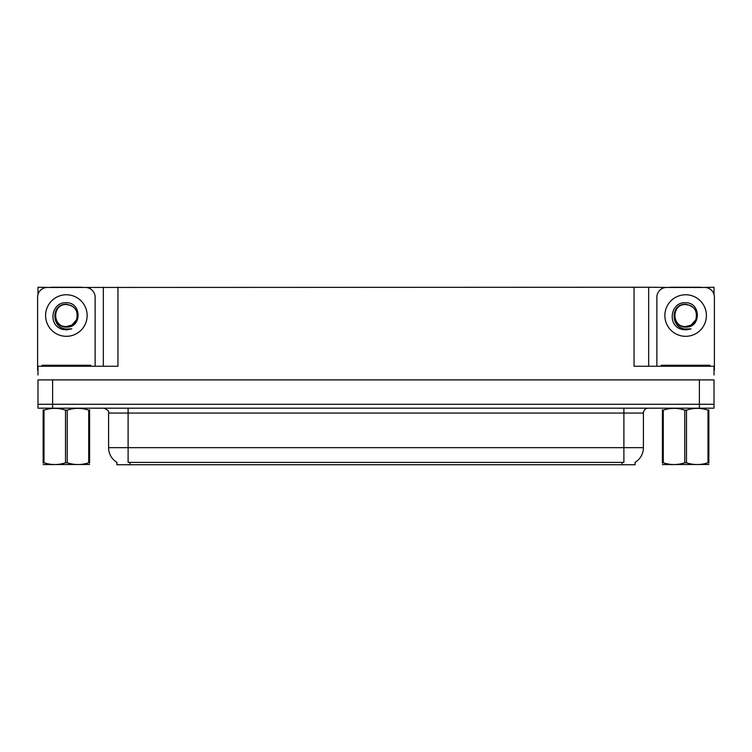<?xml version="1.0" encoding="UTF-8"?>
<svg xmlns="http://www.w3.org/2000/svg" width="752" height="752" viewBox="0 0 752 752"><rect width="100%" height="100%" fill="white"/><g stroke="black" fill="none" stroke-linecap="round" stroke-linejoin="round"><path stroke-width="1.13" d="M635.111 462.311L635.111 464.745L116.889 464.745L116.889 462.311M52.621 408.186L714.015 408.186L714.015 404.285L37.985 404.285L37.985 379.901L52.621 379.901L52.621 404.285L37.985 404.285L37.985 408.186L52.621 408.186L52.621 404.285L714.015 404.285L714.015 379.901L52.621 379.901M81.968 287.452L634.039 287.255L634.039 366.252L714.015 366.252L714.015 375.022M37.985 375.022L37.985 366.252L117.961 366.252L117.961 287.255M50.769 287.452L37.985 287.255L37.985 294.474M701.231 287.452L714.015 287.255L714.015 294.474M103.334 287.255L103.334 366.252M634.039 287.255L648.666 287.255L648.666 366.252M648.666 287.255L670.032 287.452M701.231 287.255L670.032 287.255M50.769 287.255L81.968 287.255M117.03 462.405A17.07 17.07 0 0 1 108.598 447.675L128.103 447.675L128.103 462.405L623.897 462.405L623.897 447.675L643.402 447.675L643.402 413.055A4.879 4.879 0 0 1 648.28 408.186M108.598 447.675L108.598 413.055C109.237 411.259 107.611 409.643 103.72 408.186M634.97 462.405A17.07 17.07 0 0 0 643.402 447.675M66.373 326.556C71.073 326.377 74.457 324.131 76.516 319.844C78.565 311.112 75.191 305.932 66.373 304.297C50.685 303.752 51.38 328.652 66.373 328.981L71.778 328.85L66.373 329.912L60.997 328.868C47.658 323.924 51.897 301.618 66.373 302.765C81.836 302.323 82.09 327.947 66.373 327.092C51.963 327.571 51.879 303.846 66.373 304.513C52.151 303.827 52.151 327.242 66.373 326.556L71.882 325.08L76.516 319.835A11.017 11.017 0 0 0 70.538 305.331L66.373 304.513M37.985 370.153A9.748 9.748 0 0 0 37.6 370.144L37.6 297.2A9.748 9.748 0 0 1 47.348 287.452L85.39 287.452A9.748 9.748 0 0 1 95.137 297.2L95.137 366.252M61.053 328.887L63.572 329.63L61.053 328.887M66.373 329.912L71.778 328.85L66.373 329.912M685.627 326.556C690.336 326.377 693.72 324.131 695.779 319.844C697.828 311.112 694.453 305.932 685.627 304.297C669.947 303.752 670.643 328.652 685.627 328.981L691.041 328.85L685.627 329.912L680.259 328.868C666.921 323.924 671.16 301.618 685.627 302.765C701.099 302.323 701.353 327.947 685.627 327.092C671.226 327.571 671.141 303.846 685.627 304.513C671.414 303.827 671.414 327.242 685.627 326.556L691.144 325.08L695.779 319.835A11.017 11.017 0 0 0 689.8 305.331L685.627 304.513M656.863 366.252L656.863 297.2A9.748 9.748 0 0 1 666.61 287.452L704.652 287.452A9.748 9.748 0 0 1 714.4 297.2L714.4 370.144A9.748 9.748 0 0 0 714.015 370.153M680.316 328.887L682.835 329.63M685.627 329.912L690.609 329.019M41.99 366.252L41.99 365.275L90.748 365.275L90.748 366.252M661.252 366.252L661.252 365.275L710.01 365.275L710.01 366.252M89.591 464.492L43.146 464.567M89.591 463.091L89.591 462.771C89.591 465.131 89.591 465.131 89.591 462.771L88.727 462.771L88.727 410.15C81.592 407.791 74.429 407.791 67.229 410.15L65.509 410.15C58.374 407.791 51.202 407.791 44.011 410.15L43.146 410.15C43.146 407.791 43.146 407.791 43.146 410.15L43.146 409.831M67.229 410.15L67.229 462.771C74.363 465.131 81.536 465.131 88.727 462.771M67.229 462.771L65.509 462.771L65.509 410.15M89.591 409.84L89.591 410.15C89.591 407.791 89.591 407.791 89.591 410.15L88.727 410.15M89.591 410.15L89.591 462.771M44.011 410.15L44.011 462.771L43.146 462.771L43.146 410.15M44.011 462.771C51.145 465.131 58.308 465.131 65.509 462.771M43.146 462.771C43.146 465.131 43.146 465.131 43.146 462.771L43.146 463.091M708.854 464.492L662.409 464.567M708.854 463.091L708.854 462.771C708.854 465.131 708.854 465.131 708.854 462.771L707.989 462.771L707.989 410.15C700.855 407.791 693.692 407.791 686.491 410.15L684.771 410.15C677.637 407.791 670.464 407.791 663.273 410.15L662.409 410.15C662.409 407.791 662.409 407.791 662.409 410.15L662.409 409.831M686.491 410.15L686.491 462.771C693.626 465.131 700.798 465.131 707.989 462.771M686.491 462.771L684.771 462.771L684.771 410.15M708.854 409.84L708.854 410.15C708.854 407.791 708.854 407.791 708.854 410.15L707.989 410.15M708.854 410.15L708.854 462.771M663.273 410.15L663.273 462.771L662.409 462.771L662.409 410.15M663.273 462.771C670.408 465.131 677.571 465.131 684.771 462.771M662.409 462.771C662.409 465.131 662.409 465.131 662.409 462.771L662.409 463.091M699.379 379.901L699.379 408.186M621.951 464.745L621.951 462.311M130.049 464.745L130.049 462.311M623.897 408.186L623.897 413.055L108.598 413.055M643.402 413.055L623.897 413.055L623.897 447.675L128.103 447.675L128.103 408.186M66.373 294.765A20.774 20.774 0 0 1 87.138 315.539A20.774 20.774 0 0 1 66.373 336.313A20.774 20.774 0 0 1 45.599 315.539A20.774 20.774 0 0 1 66.373 294.765M76.516 319.844A11.017 11.017 0 0 0 70.538 305.331M685.627 294.765A20.774 20.774 0 0 1 706.401 315.539A20.774 20.774 0 0 1 685.627 336.313A20.774 20.774 0 0 1 664.862 315.539A20.774 20.774 0 0 1 685.627 294.765M695.779 319.844A11.017 11.017 0 0 0 689.8 305.331M88.313 365.275L88.313 366.252M44.424 365.275L44.424 366.252M707.576 365.275L707.576 366.252M663.687 365.275L663.687 366.252M53.157 464.426L52.621 464.745M672.42 464.426L671.884 464.745"/></g></svg>
